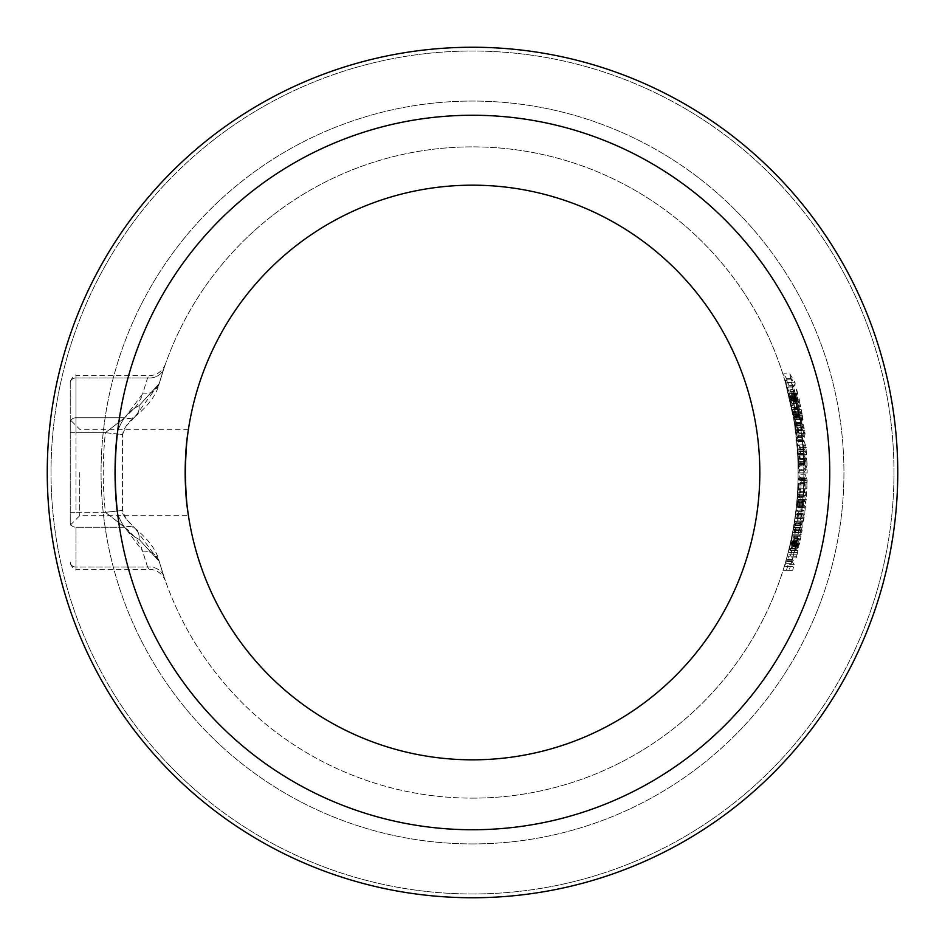 <?xml version="1.0" encoding="UTF-8"?>
<svg xmlns="http://www.w3.org/2000/svg" width="945" height="945" viewBox="0 0 945 945"><rect width="100%" height="100%" fill="white"/><g stroke="black" fill="none" stroke-linecap="round" stroke-linejoin="round"><path stroke-width="0.71" stroke-dasharray="4.72 3.54" d="M79.723 472.5L79.723 515.698L79.723 472.5M188.433 515.698L187.949 512.403L188.433 515.698L79.723 515.698L70.237 525.172L70.237 419.828L70.237 525.172M187.949 432.597L186.791 441.953M797.509 407.579L794.615 392.919L798.383 402.747L796.34 394.053A333.207 333.207 0 0 0 796.233 393.64L797.509 393.64L799.387 399.829L799.21 407.46L795.643 397.632L797.769 407.141A331.766 331.766 0 0 1 797.852 407.579L791.969 407.579A325.99 325.99 0 0 0 791.875 407.141L789.725 397.632L793.233 407.46L793.268 399.829L791.39 393.64L790.209 393.64A327.348 327.348 0 0 1 790.303 394.053L792.382 402.747L788.662 392.919L791.638 407.579M796.34 394.053L790.303 394.053M796.233 393.64L790.209 393.64M798.549 401.684L792.524 401.684M798.383 402.747L792.382 402.747M796.351 396.699L790.363 396.699M794.615 392.919L788.662 392.919M797.509 393.64L791.39 393.64M799.21 407.46L793.233 407.46M796.292 399.475L790.363 399.475M795.643 397.632L789.725 397.632M795.761 398.778L789.855 398.778M797.769 407.141L791.875 407.141M797.852 407.579L791.969 407.579M800.746 523.92L802.104 524.877L802.234 530.015L800.309 535.177L798.584 536.217L798.017 535.177L798.868 530.015L800.746 523.92L794.875 523.92L794.001 524.877L792.158 535.177L792.678 536.217L794.308 535.177L796.186 530.015L796.139 524.877L794.875 523.92M798.584 536.217L792.678 536.217M798.702 532.283L800.344 532.318L801.195 530.015L801.147 527.759L800.179 527.44L798.702 532.283L792.843 532.283L793.646 527.759L795.206 527.759L795.217 530.015L794.391 532.318L792.843 532.283M799.257 532.685L793.351 532.685M800.344 532.318L794.391 532.318M801.147 527.759L795.206 527.759M800.179 527.44L794.296 527.44M799.494 527.759L793.646 527.759M793.15 556.215A331.4 331.4 0 0 0 794.119 552.423L797.568 552.423A334.743 334.743 0 0 1 796.162 557.928L792.016 561.365L794.284 564.744A334.743 334.743 0 0 1 792.642 570.319L789.134 570.319A331.4 331.4 0 0 0 790.28 566.528L792.607 566.528L791.225 563.255A331.4 331.4 0 0 0 792.276 559.487L795.477 556.215L787.209 556.215L789.394 556.215L786.323 559.487A325.647 325.647 0 0 1 785.248 563.255L786.464 566.528L784.279 566.528A325.647 325.647 0 0 1 783.11 570.319L786.405 570.319A328.789 328.789 0 0 0 788.095 564.744L786.039 561.365L789.996 557.928A328.789 328.789 0 0 0 791.426 552.423L788.189 552.423A325.647 325.647 0 0 1 787.209 556.215M789.134 570.319L783.11 570.319M790.28 566.528L784.279 566.528M792.642 570.319L786.405 570.319M794.284 564.744L788.095 564.744M792.016 561.365L786.039 561.365M796.162 557.928L789.996 557.928M797.568 552.423L791.426 552.423M794.119 552.423L788.189 552.423M792.607 566.528L786.464 566.528M791.225 563.255L785.248 563.255M792.276 559.487L786.323 559.487M795.477 556.215L789.394 556.215M802.636 509.898L804.03 510.867L804.372 515.994L802.671 521.167L801.017 522.195L800.403 521.167L801.029 515.994L802.636 509.898L796.8 509.898L795.973 510.867L794.591 521.167L795.147 522.195L796.718 521.167L798.371 515.994L798.1 510.867L796.8 509.898M801.017 522.195L795.147 522.195M800.958 518.262L802.6 518.297L803.333 515.994L803.203 513.749L802.222 513.418L800.958 518.262L795.147 518.262L795.749 513.749L797.297 513.749L797.403 515.994L796.682 518.297L795.147 518.262M801.525 518.675L795.666 518.675M802.6 518.297L796.682 518.297M803.203 513.749L797.297 513.749M802.222 513.418L796.375 513.418M801.561 513.749L795.749 513.749M796.033 544.214L797.71 537.929L797.864 540.469L799.163 538.496L799.895 540.138L799.446 544.166L796.316 549.943A332.947 332.947 0 0 0 797.072 546.718L798.478 544.367L798.36 541.898L796.493 545.489L796.978 541.52L795.808 546.812A331.742 331.742 0 0 1 795.005 550.226L796.033 544.214L790.15 544.214L789.075 550.226A325.966 325.966 0 0 0 789.89 546.812L791.083 541.52L790.552 545.489L792.371 541.898L792.442 544.367L791.071 546.718A327.112 327.112 0 0 1 790.315 549.943L793.351 544.166L793.847 540.138L793.174 538.496L791.934 540.469L791.827 537.929L790.15 544.214M795.796 545.903L795.808 546.812L789.89 546.812L789.89 545.903L795.796 545.903M798.36 541.898L792.371 541.898M797.072 546.718L791.071 546.718M796.316 549.943L790.315 549.943M796.505 549.99L790.481 549.99M799.895 540.138L793.847 540.138M799.163 538.496L793.174 538.496M798.525 538.945L792.583 538.945M797.864 540.469L791.934 540.469M797.71 537.929L791.827 537.929M796.942 545.489L790.977 545.489M796.493 545.489L790.552 545.489M796.978 541.52L791.083 541.52M795.005 550.226L789.075 550.226M803.805 491.648A331.86 331.86 0 0 1 803.581 495.298L803.285 504.146L805.246 499.303L804.644 495.239A332.923 332.923 0 0 0 804.88 491.648L806.274 499.409L804.797 505.681L802.931 507.831L802.766 499.763L803.805 491.648L798.029 491.648L797.096 507.831L798.856 505.681L800.285 499.409L799.021 491.648A327.088 327.088 0 0 1 798.797 495.239L799.328 499.303L797.45 504.146L797.793 495.298A326.084 326.084 0 0 0 798.029 491.648M802.931 507.831L797.096 507.831M804.88 491.648L799.021 491.648M803.581 495.298L797.793 495.298M803.285 504.146L797.45 504.146M804.644 495.239L798.797 495.239M804.325 479.776L805.506 474.792L807.16 480.19A334.743 334.743 0 0 1 806.853 488.825L803.498 488.825A331.4 331.4 0 0 0 803.663 485.033L804.16 485.033A331.896 331.896 0 0 0 804.325 479.776L798.537 479.776A326.119 326.119 0 0 1 798.383 485.033L797.911 485.033A325.647 325.647 0 0 1 797.745 488.825L800.887 488.825A328.789 328.789 0 0 0 801.206 480.19L799.659 474.792L798.537 479.776M804.679 485.033L806.002 485.033A333.739 333.739 0 0 0 806.132 480.733L805.518 478.442L804.809 480.639A332.416 332.416 0 0 1 804.679 485.033L798.868 485.033A326.604 326.604 0 0 0 798.997 480.639L799.659 478.442L800.238 480.733A327.844 327.844 0 0 1 800.108 485.033L798.868 485.033M805.045 479.068L799.222 479.068M805.518 478.442L799.659 478.442M806.002 485.033L800.108 485.033M803.498 488.825L797.745 488.825M803.711 461.609L797.958 461.609L798.112 477.107L803.852 477.107L798.112 477.107A325.647 325.647 0 0 1 797.899 484.998L803.652 484.998A331.388 331.388 0 0 0 803.852 477.107L803.711 461.609A331.388 331.388 0 0 0 803.368 453.836A331.388 331.388 0 0 1 803.711 461.727L803.852 477.225A331.388 331.388 0 0 1 803.652 484.998L797.911 485.033M806.853 488.825L800.887 488.825M805.506 474.792L799.659 474.792M804.16 485.033L798.383 485.033M804.148 441.35L806.274 447.469L806.026 451.757L804.774 453.257A332.829 332.829 0 0 0 804.549 449.879L805.341 447.434L804.384 444.941L803.758 447.434A257.713 185.964 180 0 0 803.593 451.403L803.356 453.541A331.4 331.4 0 0 0 802.435 441.35L802.577 441.35A331.541 331.541 0 0 1 803.203 448.934L804.148 441.35L797.781 441.658L797.438 448.934A325.789 325.789 0 0 0 796.8 441.35L796.659 441.35A325.647 325.647 0 0 1 797.604 453.541L797.816 451.403A284.445 205.254 -0 0 1 797.946 447.434L798.525 444.941L799.423 447.434L798.702 449.879A326.994 326.994 0 0 1 798.927 453.257L804.856 453.269L798.927 453.257L800.096 451.757L800.309 447.469L798.277 441.35M803.616 441.658L797.781 441.658M803.203 448.934L797.438 448.934M802.577 441.35L796.8 441.35M802.435 441.35L796.659 441.35M803.356 453.541L797.604 453.541M804.549 449.879L798.702 449.879L804.549 449.879M804.384 444.941L798.525 444.941M803.593 458.242A331.4 331.4 0 0 0 803.486 455.951L804.538 455.951A332.439 332.439 0 0 1 804.821 463.333L804.301 463.333A331.931 331.931 0 0 0 804.16 459.116L804.809 469.216L806.227 463.948L805.27 459.4A333.018 333.018 0 0 0 805.116 455.951L806.487 458.408L807.243 463.983L804.762 472.843L803.959 470.315L803.699 458.703A93.142 15.12 180 0 1 803.593 458.242L797.84 458.242A99.142 16.1 0 0 0 797.934 458.703L798.962 472.843L801.277 463.983L800.557 458.408L799.257 455.951A327.171 327.171 0 0 1 799.411 459.4L800.332 463.948L798.997 469.216L798.371 459.116A326.143 326.143 0 0 1 798.525 463.333L799.009 463.333A326.639 326.639 0 0 0 798.714 455.951L797.734 455.951A325.647 325.647 0 0 1 797.84 458.242M805.27 459.4L799.411 459.4M805.116 455.951L799.257 455.951M804.809 469.216L798.997 469.216M804.16 459.116L798.371 459.116M804.301 463.333L798.525 463.333M804.821 463.333L799.009 463.333M804.538 455.951L798.714 455.951M803.486 455.951L797.734 455.951M804.762 472.843L798.962 472.843M803.699 458.703L797.934 458.703M797.875 409.622L798.029 409.622A331.553 331.553 0 0 1 798.537 412.268L800.746 412.268A333.715 333.715 0 0 0 800.25 409.622L801.289 409.622A334.743 334.743 0 0 1 803.026 419.533L801.986 419.533A333.715 333.715 0 0 0 801.549 416.887L799.352 416.887A331.553 331.553 0 0 1 799.789 419.533L799.635 419.533A331.4 331.4 0 0 0 797.875 409.622L792.028 409.622A325.647 325.647 0 0 1 793.812 419.533L793.954 419.533A325.789 325.789 0 0 0 793.516 416.887L795.584 416.887A327.832 327.832 0 0 1 796.021 419.533L797.001 419.533A328.789 328.789 0 0 0 795.229 409.622L794.249 409.622A327.832 327.832 0 0 1 794.745 412.268L792.678 412.268A325.789 325.789 0 0 0 792.17 409.622L792.028 409.622M799.635 419.533L793.812 419.533M799.789 419.533L793.954 419.533M799.352 416.887L793.516 416.887M801.549 416.887L795.584 416.887M801.986 419.533L796.021 419.533M803.026 419.533L797.001 419.533M798.029 409.622L792.17 409.622M798.537 412.268L792.678 412.268M800.746 412.268L794.745 412.268M800.25 409.622L794.249 409.622M801.289 409.622L795.229 409.622M800.427 424.624A331.4 331.4 0 0 0 800.084 422.332L801.136 422.332A332.439 332.439 0 0 1 802.175 429.715L801.655 429.715A331.931 331.931 0 0 0 801.076 425.498L802.766 435.598L803.663 430.329L802.234 425.782A333.018 333.018 0 0 0 801.726 422.332L803.356 424.777L804.691 430.365L803.096 439.224L802.033 436.684L800.569 425.085A92.504 15.025 180 0 1 800.427 424.624L794.615 424.624A98.434 15.982 0 0 0 794.757 425.085L797.261 439.224L798.679 430.365L797.367 424.777L795.808 422.332A327.171 327.171 0 0 1 796.328 425.782L797.722 430.329L796.93 435.598L795.241 425.498A326.143 326.143 0 0 1 795.832 429.715L796.316 429.715A326.639 326.639 0 0 0 795.253 422.332L794.261 422.332A325.647 325.647 0 0 1 794.615 424.624M802.234 425.782L796.328 425.782M801.726 422.332L795.808 422.332M802.766 435.598L796.93 435.598M801.076 425.498L795.241 425.498M801.655 429.715L795.832 429.715M802.175 429.715L796.316 429.715M801.136 422.332L795.253 422.332M800.084 422.332L794.261 422.332M803.096 439.224L797.261 439.224M800.569 425.085L794.757 425.085M789.831 373.842L795.135 382.749L794.828 391.643L791.508 382.749L789.831 373.842L783.748 373.842L785.531 382.749L788.839 391.643L788.933 382.749L783.748 373.842M794.828 391.643L788.839 391.643M792.583 385.631L793.599 386.883L794.343 385.619L793.965 382.749L791.272 378.614L792.583 385.631L786.606 385.631L785.224 378.614L787.835 382.749L788.26 385.619L787.587 386.883L786.606 385.631M793.599 386.883L787.587 386.883M794.343 385.619L788.26 385.619M791.272 378.614L785.224 378.614M472.5 798.147A325.647 325.647 0 0 0 532.2 152.381A325.647 325.647 0 0 0 159.232 383.587A325.647 325.647 0 0 1 796.765 502.48A325.647 325.647 0 0 1 159.232 561.413A325.647 325.647 0 0 0 472.5 798.147M472.5 843.92A371.42 371.42 0 0 0 794.166 286.784A371.42 371.42 0 0 0 150.834 286.784A371.42 371.42 0 0 0 472.5 843.92A371.42 371.42 0 0 0 794.166 286.784A371.42 371.42 0 0 0 150.834 286.784A371.42 371.42 0 0 0 472.5 843.92M159.232 561.413L139.045 539.3C128.355 534.102 120.936 524.688 116.778 511.08C120.96 524.688 128.378 534.09 139.045 539.3L159.232 561.413L163.91 576.485L159.232 561.413A17.234 14.777 -15.8 0 0 142.648 551.183L147.574 567.059L149.156 569.362L147.574 567.059A17.234 14.718 -18.6 0 1 163.91 576.485C165.907 582.297 165.907 582.297 163.91 576.485C165.907 582.297 165.907 582.297 163.91 576.485A17.234 14.718 -18.6 0 0 147.574 567.059L75.978 567.059L75.978 527.239A5.741 4.973 0 0 1 70.237 522.266L70.237 381.378L70.237 522.266A5.741 4.973 0 0 0 75.978 527.239L75.978 569.362L75.978 567.059L147.574 567.059L141.396 547.592L136.257 538.744L128.473 530.369L105.403 512.308L124.681 527.239L142.648 551.183A17.234 14.777 164.2 0 1 159.232 561.413L135.194 528.515A17.234 12.521 -52.4 0 0 124.681 527.239L75.978 527.239L124.681 527.239A17.234 12.521 127.6 0 1 135.206 528.515C148.672 539.571 156.681 550.545 159.232 561.413M116.778 433.92C120.948 420.312 128.378 410.91 139.045 405.7L159.232 383.587L139.045 405.7C128.378 410.91 120.96 420.312 116.778 433.92L105.403 432.692L124.681 417.761L105.403 432.692A369.259 369.259 0 0 0 105.403 512.308L75.978 512.308L75.978 432.692L75.978 512.308L105.403 512.308A369.259 369.259 0 0 1 105.403 432.692L75.978 432.692L75.978 417.761L75.978 432.692L105.403 432.692L122.543 434.546L126.075 426.136L135.218 416.473A17.234 12.521 52.4 0 1 135.206 416.485A17.234 12.521 52.4 0 1 124.681 417.761L142.648 393.817L140.592 399.192L136.257 406.255L124.681 417.761L75.978 417.761L75.978 377.941L75.978 417.761L124.681 417.761A17.234 12.521 -127.6 0 0 135.206 416.485C148.672 405.429 156.681 394.455 159.232 383.587L163.91 368.515L159.232 383.587A17.234 14.777 15.8 0 1 142.648 393.817L147.574 377.941L149.156 375.637L147.574 377.941L142.648 393.817A17.234 14.777 -164.2 0 0 159.232 383.587L135.194 416.485A17.234 12.521 -127.6 0 0 135.218 416.473C127.988 422.332 123.76 428.357 122.543 434.546L122.543 510.454L105.403 512.308L122.543 510.454C121.303 513.111 125.531 519.136 135.218 528.527L126.075 518.864L122.543 510.454L122.543 434.546L116.778 433.92A357.801 357.801 0 0 0 116.778 511.08L122.543 510.454L116.778 511.08A357.801 357.801 0 0 1 116.778 433.92M802.553 415.942L799.305 408.228L799.257 413.414A466.735 451.923 180 0 1 799.813 417.3L798.749 412.327A331.754 331.754 0 0 0 798.076 408.807L800.533 423.053L800.592 418.883A445.78 433.566 0 0 0 800.002 414.394L800.131 411.866L801.478 415.611L801.348 419.722A333.053 333.053 0 0 1 801.915 423.372L802.553 415.942L796.505 415.942L795.997 423.372A327.206 327.206 0 0 0 795.418 419.722L795.489 415.611L794.178 411.866L794.095 414.394A428.262 416.532 180 0 1 794.71 418.883L794.698 423.053L792.193 408.807A325.978 325.978 0 0 1 792.879 412.327L793.954 417.3A446.938 432.751 0 0 0 793.375 413.414L793.339 408.228L796.505 415.942M800.533 423.053L794.698 423.053M798.076 408.807L792.193 408.807L798.076 408.807M798.749 412.327L792.879 412.327M799.931 419.497L794.095 419.497M799.305 408.228L793.339 408.228M800.131 411.866L794.178 411.866M801.348 419.722L795.418 419.722M801.915 423.372L795.997 423.372M803.628 520.967A334.66 334.66 0 0 0 804.171 517.104L799.954 523.412A331.4 331.4 0 0 1 799.257 527.783L801.431 534.173A334.66 334.66 0 0 0 802.128 530.31A93.626 24.842 0 0 1 801.183 529.046A333.514 333.514 0 0 0 802.281 522.254A100.938 27.133 180 0 1 803.628 520.967L797.615 520.967A107.529 28.905 -0 0 0 796.34 522.254A327.632 327.632 0 0 1 795.217 529.046A99.898 26.507 180 0 0 796.092 530.31A328.706 328.706 0 0 1 795.371 534.173L793.422 527.783A325.647 325.647 0 0 0 794.143 523.412L798.171 517.104A328.706 328.706 0 0 1 797.615 520.967M801.348 523.164A332.734 332.734 0 0 1 800.592 527.853L799.848 525.574L801.348 523.164L795.454 523.164L794.013 525.574L794.686 527.853A326.899 326.899 0 0 0 795.454 523.164M799.848 525.574L794.013 525.574M800.592 527.853L794.686 527.853M801.431 534.173L795.371 534.173M802.128 530.31L796.092 530.31M799.257 527.783L793.422 527.783M799.954 523.412L794.143 523.412M804.171 517.104L798.171 517.104M801.183 529.046L795.217 529.046M802.281 522.254L796.34 522.254M801.029 536.264L797.698 536.264A331.4 331.4 0 0 1 796.576 541.768L797.816 545.206L795.04 548.584A331.4 331.4 0 0 1 793.682 554.16L797.048 554.16A334.66 334.66 0 0 0 797.97 550.368L794.78 550.368L798.738 547.096A334.66 334.66 0 0 0 799.576 543.328L797.096 540.056L800.273 540.056A334.66 334.66 0 0 0 801.029 536.264L794.969 536.264A328.706 328.706 0 0 1 794.19 540.056L791.213 540.056L793.493 543.328A328.706 328.706 0 0 1 792.631 547.096L788.851 550.368L791.851 550.368A328.706 328.706 0 0 1 790.906 554.16L787.74 554.16A325.647 325.647 0 0 0 789.134 548.584L791.804 545.206L790.693 541.768A325.647 325.647 0 0 0 791.839 536.264L794.969 536.264M800.273 540.056L794.19 540.056M797.096 540.056L791.213 540.056M799.576 543.328L793.493 543.328M798.738 547.096L792.631 547.096M794.78 550.368L788.851 550.368M797.97 550.368L791.851 550.368M793.682 554.16L787.74 554.16M797.048 554.16L790.906 554.16M797.698 536.264L791.839 536.264M796.576 541.768L790.693 541.768M797.816 545.206L791.804 545.206M795.04 548.584L789.134 548.584M804.998 501.535L803.557 499.468L802.21 505.847A331.4 331.4 0 0 1 801.195 514.694L804.49 514.694A334.66 334.66 0 0 0 805.471 506.118L804.998 501.535L799.08 501.535L799.494 506.118A328.706 328.706 0 0 1 798.49 514.694L795.406 514.694A325.647 325.647 0 0 0 796.434 505.847L797.745 499.468L799.08 501.535M801.797 510.902A331.53 331.53 0 0 0 802.27 506.662L803.285 503.272L804.325 507.441A333.656 333.656 0 0 1 803.947 510.902L798.017 510.902A327.773 327.773 0 0 0 798.407 507.441L797.462 503.272L796.481 506.662A325.777 325.777 0 0 1 795.997 510.902L801.773 510.867M803.285 503.272L797.462 503.272M801.195 514.694L795.406 514.694M804.49 514.694L798.49 514.694M803.557 499.468L797.745 499.468M803.947 510.902L798.017 510.902M807.148 469.204L803.876 469.204A331.4 331.4 0 0 1 803.9 472.996L807.16 472.996A334.66 334.66 0 0 0 807.148 469.204L801.195 469.204A328.706 328.706 0 0 1 801.206 472.996L798.147 472.996A325.647 325.647 0 0 0 798.135 469.204L801.195 469.204M807.16 472.996L801.206 472.996M803.9 472.996L798.147 472.996M803.876 469.204L798.135 469.204M806.298 496.444A334.66 334.66 0 0 0 807.006 482.718L806.002 482.718A333.656 333.656 0 0 1 805.553 492.652L804.408 492.652A332.51 332.51 0 0 0 804.821 483.864L804.278 483.864A331.967 331.967 0 0 1 803.864 492.652L803.415 492.652A331.53 331.53 0 0 0 803.852 483.131L803.722 483.131A331.4 331.4 0 0 1 803.026 496.444L797.261 496.444A325.647 325.647 0 0 0 797.97 483.131L798.1 483.131A325.777 325.777 0 0 1 797.651 492.652L798.064 492.652A326.19 326.19 0 0 0 798.49 483.864L798.997 483.864A326.698 326.698 0 0 1 798.572 492.652L799.659 492.652A327.773 327.773 0 0 0 800.12 482.718L801.053 482.718A328.706 328.706 0 0 1 800.332 496.444M804.278 483.864L798.49 483.864M803.864 492.652L798.064 492.652M804.821 483.864L798.997 483.864M804.408 492.652L798.572 492.652M805.553 492.652L799.659 492.652M806.002 482.718L800.12 482.718M807.006 482.718L801.053 482.718M803.415 492.652L797.651 492.652M803.852 483.131L798.1 483.131M803.722 483.131L797.97 483.131M803.026 496.444L797.261 496.444M802.34 425.911L800.604 425.911A331.4 331.4 0 0 1 801.124 429.703L802.813 429.703L803.994 433.401L803.64 436.684L801.951 436.684A331.4 331.4 0 0 1 802.34 440.476L804.018 440.476L805.081 433.471L803.699 427.648L802.34 425.911L796.434 425.911L797.722 427.648L799.08 433.471L798.135 440.476L796.564 440.476A325.647 325.647 0 0 0 796.174 436.684L797.757 436.684L798.053 433.401L796.907 429.703L795.324 429.703A325.647 325.647 0 0 0 794.792 425.911L796.434 425.911M804.018 440.476L798.135 440.476M802.34 440.476L796.564 440.476M801.951 436.684L796.174 436.684M800.604 425.911L794.792 425.911M801.124 429.703L795.324 429.703M802.813 429.703L796.907 429.703M803.64 436.684L797.757 436.684M806.687 454.687A334.66 334.66 0 0 0 806.463 450.93L803.191 450.93A331.4 331.4 0 0 1 803.415 454.722L804.998 454.722L803.734 462.14A331.4 331.4 0 0 1 803.829 465.873L807.101 465.873A334.66 334.66 0 0 0 806.995 462.093L804.077 462.093L806.687 454.687L800.734 454.687L798.312 462.093L801.041 462.093A328.706 328.706 0 0 1 801.147 465.873L798.076 465.873A325.647 325.647 0 0 0 797.982 462.14L799.151 454.722L797.663 454.722A325.647 325.647 0 0 0 797.438 450.93L800.498 450.93A328.706 328.706 0 0 1 800.734 454.687M803.734 462.14L797.982 462.14M803.829 465.873L798.076 465.873M804.998 454.722L799.151 454.722M803.415 454.722L797.663 454.722M803.191 450.93L797.438 450.93M806.463 450.93L800.498 450.93M807.101 465.873L801.147 465.873M806.995 462.093L801.041 462.093M804.077 462.093L798.312 462.093M796.741 389.659L794.934 395.967A331.4 331.4 0 0 1 795.938 400.337L800.639 406.728A334.66 334.66 0 0 0 799.836 402.865A101.469 26.921 -0 0 1 798.395 401.601A333.514 333.514 0 0 0 796.836 394.809A91.677 24.641 180 0 1 797.71 393.522A334.66 334.66 0 0 0 796.741 389.659L790.599 389.659A328.706 328.706 0 0 1 791.579 393.522A97.807 26.295 -0 0 0 790.788 394.809A327.632 327.632 0 0 1 792.371 401.601A108.013 28.657 180 0 0 793.753 402.865A328.706 328.706 0 0 1 794.568 406.728L790.055 400.337A325.647 325.647 0 0 0 789.028 395.967L790.599 389.659M797.71 393.522L791.579 393.522M796.836 394.809L790.788 394.809M798.395 401.601L792.371 401.601M799.836 402.865L793.753 402.865M797.332 400.408L795.678 398.128L796.257 395.719A332.734 332.734 0 0 1 797.332 400.408L791.355 400.408A326.899 326.899 0 0 0 790.256 395.719L789.772 398.128L791.355 400.408M796.257 395.719L790.256 395.719M794.934 395.967L789.028 395.967M795.938 400.337L790.055 400.337M800.639 406.728L794.568 406.728M795.678 398.128L789.772 398.128M800.474 425.061A331.388 331.388 0 0 1 801.525 432.952L802.435 441.445A331.388 331.388 0 0 1 803.073 449.336L800.474 425.061L794.662 425.061L797.32 449.336A325.647 325.647 0 0 0 796.659 441.445L795.737 432.952A325.647 325.647 0 0 0 794.662 425.061L800.474 425.061M802.435 441.445L796.659 441.445L802.435 441.445M801.525 432.952L795.737 432.952L801.525 432.952M803.073 449.336L797.32 449.336L803.073 449.336M803.451 489.581L802.506 502.728A331.388 331.388 0 0 1 801.549 511.812L799.683 525.16A331.388 331.388 0 0 0 800.876 517.116L801.218 514.493A331.388 331.388 0 0 0 802.718 500.307L802.931 497.602A331.388 331.388 0 0 0 803.451 489.581L797.698 489.581A325.647 325.647 0 0 1 797.178 497.602L796.954 500.307A325.647 325.647 0 0 1 795.418 514.493L795.076 517.116A325.647 325.647 0 0 1 793.859 525.16L795.761 511.812A325.647 325.647 0 0 0 796.741 502.728L797.698 489.581M801.525 511.954L802.553 502.185A331.388 331.388 0 0 1 801.525 511.954L795.737 511.954A325.647 325.647 0 0 0 796.789 502.185L795.737 511.954M802.069 507.217L796.281 507.217M802.553 502.185L796.789 502.185M799.683 525.16L793.859 525.16M800.876 517.116L795.076 517.116M801.549 511.812L795.761 511.812M802.506 502.728L796.741 502.728M801.218 514.493L795.418 514.493M802.718 500.307L796.954 500.307M802.931 497.602L797.178 497.602M803.852 477.225L798.112 477.225L797.958 461.727L803.711 461.727L797.958 461.727A325.647 325.647 0 0 0 797.604 453.836L803.368 453.836L797.604 453.836A325.647 325.647 0 0 1 797.958 461.609M803.652 484.998L797.899 484.998A325.647 325.647 0 0 0 798.112 477.225M798.938 529.566L796.174 543.599A331.388 331.388 0 0 1 792.075 560.184A331.388 331.388 0 0 0 796.411 542.489L798.938 529.566L793.103 529.566L790.528 542.489A325.647 325.647 0 0 1 786.11 560.184A325.647 325.647 0 0 0 790.292 543.599L793.103 529.566M794.143 552.293A331.388 331.388 0 0 0 796.47 542.229L797.533 537.067L796.47 542.229A331.388 331.388 0 0 1 794.143 552.293A331.388 331.388 0 0 0 796.316 542.938L796.269 543.151A331.388 331.388 0 0 1 794.143 552.293L788.213 552.293A325.647 325.647 0 0 0 790.386 543.151L790.433 542.938A325.647 325.647 0 0 1 788.213 552.293A325.647 325.647 0 0 0 790.587 542.229L791.674 537.067L790.587 542.229A325.647 325.647 0 0 1 788.213 552.293L794.143 552.293M797.344 538.059L791.473 538.059M797.533 537.067L791.674 537.067M792.075 560.184L786.11 560.184L792.075 560.184M798.761 530.547L792.926 530.547M798.1 534.185L792.253 534.185M791.414 382.43L799.588 419.308L791.414 382.43L785.437 382.43L793.765 419.308L785.437 382.43M799.588 419.308L793.765 419.308M790.067 400.456L792.418 411.736L790.067 400.456L795.962 400.456L798.277 411.736L792.418 411.736M798.277 411.736L793.457 389.99L787.516 389.99M793.457 389.99L795.962 400.456M798.844 414.902L793.009 414.902M163.91 368.515C165.907 362.703 165.907 362.703 163.91 368.515C165.907 362.703 165.907 362.703 163.91 368.515A17.234 14.718 18.6 0 1 147.574 377.941L75.978 377.941L75.978 375.637L75.978 377.941L147.574 377.941A17.234 14.718 -161.4 0 0 163.91 368.515M139.045 539.3A17.234 12.521 -52.4 0 0 135.218 528.527A17.234 12.521 127.6 0 1 139.045 539.3M139.045 405.7A17.234 12.521 52.4 0 1 135.218 416.473A17.234 12.521 -127.6 0 0 139.045 405.7M472.5 897.75A425.25 425.25 0 0 0 840.778 259.875A425.25 425.25 0 0 0 104.222 259.875A425.25 425.25 0 0 0 472.5 897.75A425.25 425.25 0 0 0 840.778 259.875A425.25 425.25 0 0 0 104.222 259.875A425.25 425.25 0 0 0 472.5 897.75A425.25 425.25 0 0 0 840.778 259.875A425.25 425.25 0 0 0 104.222 259.875A425.25 425.25 0 0 0 472.5 897.75A425.25 425.25 0 0 0 840.778 259.875A425.25 425.25 0 0 0 104.222 259.875A425.25 425.25 0 0 0 472.5 897.75M472.5 829.745A357.245 357.245 0 0 0 781.881 293.871A357.245 357.245 0 0 0 163.119 293.871A357.245 357.245 0 0 0 472.5 829.745A357.245 357.245 0 0 0 781.881 293.871A357.245 357.245 0 0 0 163.119 293.871A357.245 357.245 0 0 0 472.5 829.745A357.245 357.245 0 0 0 781.881 293.871A357.245 357.245 0 0 0 163.119 293.871A357.245 357.245 0 0 0 472.5 829.745M472.5 759.827A287.327 287.327 0 0 0 721.33 328.836A287.327 287.327 0 0 0 223.67 328.836A287.327 287.327 0 0 0 472.5 759.827M798.206 399.581L792.17 399.581M797.379 400.314L791.402 400.314M796.068 400.893L790.174 400.893M799.387 399.829L793.268 399.829M797.32 403.48L791.402 403.48M796.21 400.869L790.303 400.869M799.836 524.877L794.001 524.877M798.868 530.015L793.02 530.015M798.017 535.177L792.158 535.177M798.986 530.015L793.139 530.015M801.195 530.015L795.217 530.015M802.104 524.877L796.139 524.877M802.234 530.015L796.186 530.015M800.309 535.177L794.308 535.177M801.029 515.994L795.229 515.994M800.403 521.167L794.591 521.167M801.147 515.994L795.336 515.994M803.333 515.994L797.403 515.994M804.03 510.867L798.1 510.867M804.372 515.994L798.371 515.994M802.671 521.167L796.718 521.167M798.478 544.367L792.442 544.367M797.958 545.986L791.922 545.986M799.446 544.166L793.351 544.166M796.198 543.93L790.303 543.93M795.147 548.242L789.24 548.242M803.215 494.259L797.45 494.259M802.766 499.763L797.001 499.763M804.797 505.681L798.856 505.681M806.274 499.409L800.285 499.409M802.919 499.421L797.143 499.421M805.246 499.303L799.328 499.303M806.132 480.733L800.238 480.733M807.16 480.19L801.206 480.19M804.809 480.639L798.997 480.639M803.593 451.403L797.816 451.403M803.758 447.434L797.946 447.434M806.274 447.469L800.309 447.469M806.026 451.757L800.096 451.757M805.341 447.434L799.423 447.434M806.227 463.948L800.332 463.948M803.888 463.877L798.135 463.877M806.487 458.408L800.557 458.408M807.243 463.983L801.277 463.983M803.959 470.315L798.206 470.315M803.793 464.538L798.053 464.538M803.663 430.329L797.722 430.329M801.301 430.247L795.489 430.247M803.356 424.777L797.367 424.777M804.691 430.365L798.679 430.365M802.033 436.684L796.245 436.684M801.265 430.908L795.477 430.908M791.508 382.749L785.531 382.749M791.662 382.749L785.673 382.749M793.965 382.749L787.835 382.749M795.135 382.749L788.933 382.749M792.725 379.855L786.618 379.855M790.953 379.843L784.952 379.843M799.057 416.119L793.221 416.119M799.198 416.261L793.351 416.261M799.813 417.3L793.954 417.3M799.257 413.414L793.375 413.414M798.808 409.646L792.89 409.646M800.592 418.883L794.71 418.883M800.002 414.394L794.095 414.394M801.478 415.611L795.489 415.611M804.325 507.441L798.407 507.441M802.659 504.205L796.871 504.205M802.27 506.662L796.481 506.662M802.21 505.847L796.434 505.847M802.671 501.736L796.895 501.736M805.471 506.118L799.494 506.118M803.699 427.648L797.722 427.648M805.081 433.471L799.08 433.471M803.994 433.401L798.053 433.401M802.057 437.665L796.269 437.665M802.069 437.783L796.281 437.783M800.876 427.884L795.076 427.884M796.269 543.151L790.386 543.151M796.316 542.938L790.433 542.938M796.47 542.229L790.587 542.229L796.47 542.229M796.174 543.599L790.292 543.599M796.411 542.489L790.528 542.489M798.383 532.661L792.536 532.661M796.056 400.869L790.162 400.869M798.797 414.631L792.961 414.631M792.678 387.048L786.724 387.048M795.985 400.538L790.091 400.538M796.08 400.987L790.197 400.987M70.237 512.308L75.978 512.308L70.237 512.308M70.237 432.692L75.978 432.692L70.237 432.692M70.237 422.734A5.741 4.973 180 0 1 75.978 417.761A5.741 4.973 0 0 0 70.237 422.734M70.237 382.914A5.741 4.973 180 0 1 75.978 377.941A5.741 4.973 -0 0 0 70.237 382.914M70.237 562.086A5.741 4.973 0 0 0 75.978 567.059A5.741 4.973 180 0 1 70.237 562.086M472.5 893.97A421.47 421.47 0 0 0 837.506 261.765A421.47 421.47 0 0 0 107.494 261.765A421.47 421.47 0 0 0 472.5 893.97A421.47 421.47 0 0 0 837.506 261.765A421.47 421.47 0 0 0 107.494 261.765A421.47 421.47 0 0 0 472.5 893.97M188.433 429.302L79.723 429.302L70.237 419.828M795.773 546.824L789.855 546.824M165.174 364.817L165.351 364.321C161.89 371.763 156.504 375.531 149.156 375.637L75.978 375.637C75.293 373.901 73.379 375.815 70.237 381.378M165.174 580.183L165.351 580.679C161.89 573.237 156.504 569.469 149.156 569.362L75.978 569.362C75.293 571.099 73.379 569.185 70.237 563.622"/><path stroke-width="1.42" d="M186.791 441.953C184.559 470.374 184.936 493.857 187.949 512.403L186.791 503.047C184.559 474.626 184.936 451.143 187.949 432.597M472.5 897.75A425.25 425.25 0 0 0 840.778 259.875A425.25 425.25 0 0 0 104.222 259.875A425.25 425.25 0 0 0 472.5 897.75M472.5 829.745A357.245 357.245 0 0 0 781.881 293.871A357.245 357.245 0 0 0 163.119 293.871A357.245 357.245 0 0 0 472.5 829.745M472.5 759.827A287.327 287.327 0 0 0 721.33 328.836A287.327 287.327 0 0 0 223.67 328.836A287.327 287.327 0 0 0 472.5 759.827"/></g></svg>
